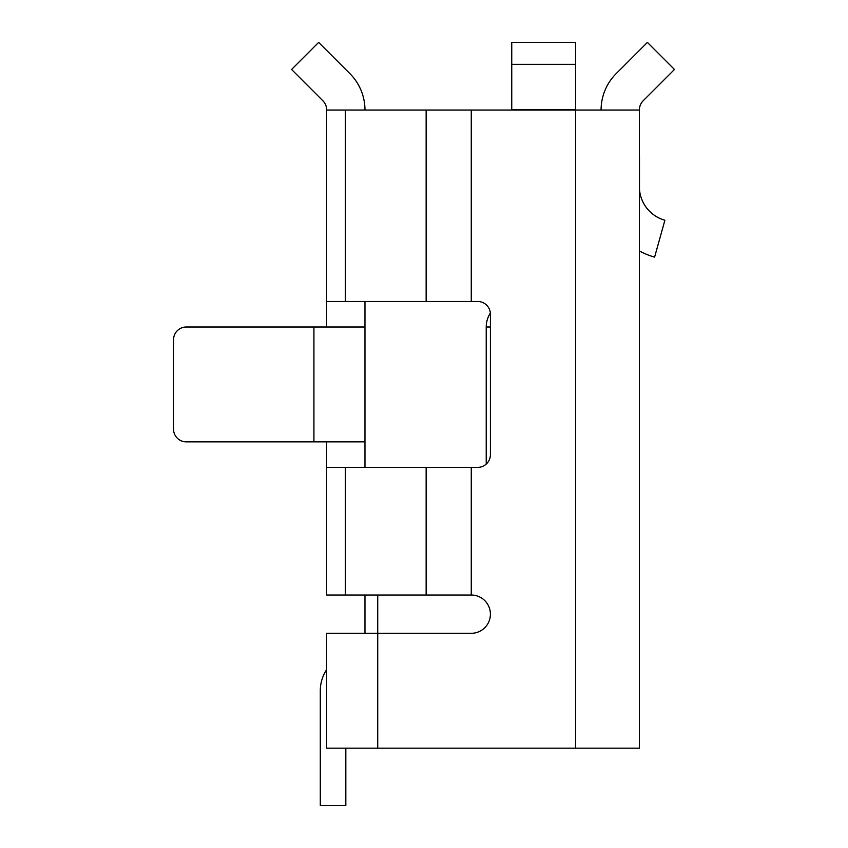 <?xml version="1.0" encoding="UTF-8"?>
<svg xmlns="http://www.w3.org/2000/svg" width="848" height="848" viewBox="0 0 848 848"><rect width="100%" height="100%" fill="white"/><g stroke="black" fill="none" stroke-linecap="round" stroke-linejoin="round"><path stroke-width="1.27" d="M486.222 464.089L486.222 326.999A25.525 25.525 0 0 1 490.356 313.071M326.681 326.999L326.681 301.475L477.647 301.475A12.762 12.762 0 0 1 490.409 314.237L490.409 454.634A12.762 12.762 0 0 1 477.647 467.396L326.681 467.396L326.681 595.02L377.731 595.02L377.731 633.308L326.681 633.308L326.681 748.169L639.371 748.169L639.371 110.039A13.208 13.208 0 0 1 643.24 100.7L674.467 69.472L647.395 42.4L616.167 73.628A51.495 51.495 0 0 0 601.084 110.039M426.141 467.396L426.141 595.02L377.731 595.02M364.969 595.02L364.969 633.308M326.681 669.57A38.287 38.287 0 0 0 320.3 690.738L320.3 805.6L345.825 805.6L345.825 748.169M326.681 467.396L326.681 441.872M364.969 110.039A51.495 51.495 0 0 0 349.895 73.628L318.657 42.4L291.585 69.472L322.812 100.7A13.208 13.208 0 0 1 326.681 110.039L326.681 301.475M364.969 301.475L364.969 467.396M426.141 595.02L471.265 595.02A19.144 19.144 0 0 1 490.409 614.164A19.144 19.144 0 0 1 471.265 633.308L377.731 633.308L377.731 748.169M326.681 110.039L639.371 110.039M511.747 64.363L575.559 64.363L575.559 42.4L511.747 42.4L511.747 110.039M575.559 64.363L575.559 748.169M639.371 186.613A34.906 34.906 0 0 0 664.896 220.236L654.603 257.114A73.193 73.193 0 0 1 639.371 250.955M364.969 326.999L186.295 326.999A12.762 12.762 0 0 0 173.533 339.772L173.533 429.109A12.762 12.762 0 0 0 186.295 441.872L313.919 441.872L186.295 441.872M364.969 441.872L313.919 441.872L313.919 326.999L186.295 326.999M173.533 339.772L173.533 429.109M639.371 152.969L639.371 156.509M639.498 156.509L639.498 189.602M486.222 326.999L490.409 326.999M471.265 467.396L471.265 595.02M345.38 467.396L345.38 595.02M426.141 110.039L426.141 301.475M471.265 110.039L471.265 301.475M345.38 110.039L345.38 301.475M511.747 109.837L575.559 109.837"/></g></svg>
